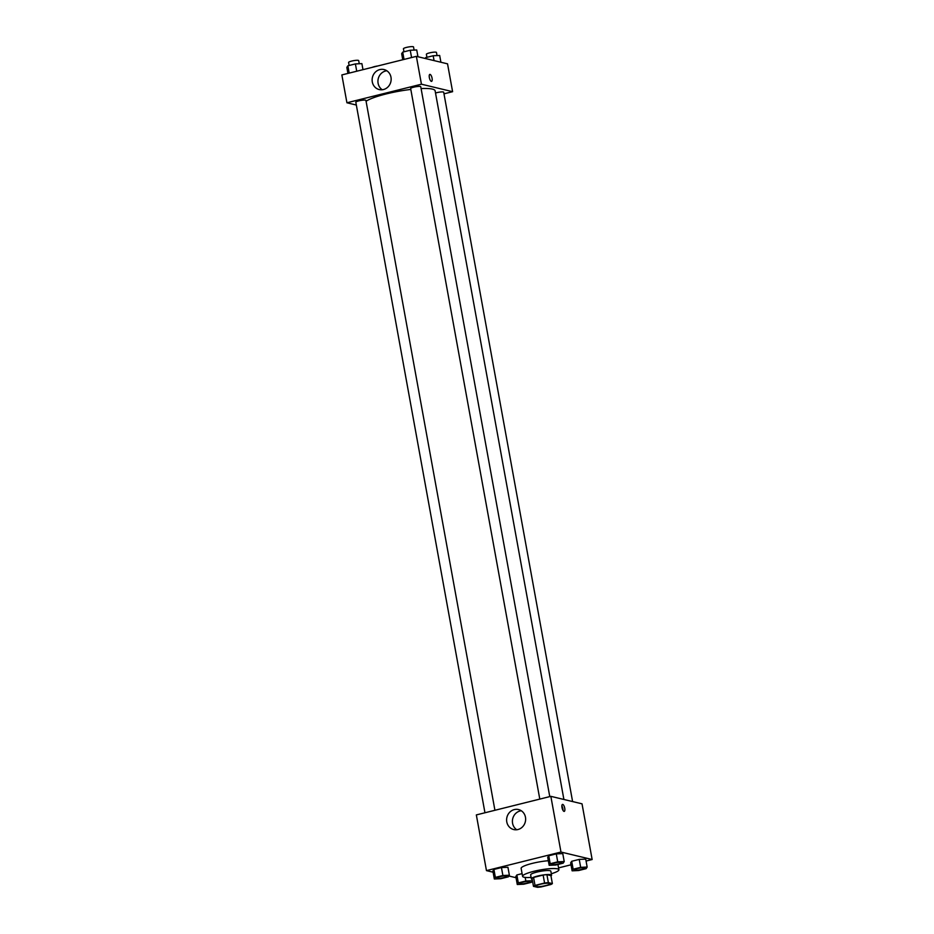 <?xml version="1.0" encoding="UTF-8"?>
<svg xmlns="http://www.w3.org/2000/svg" width="934" height="934" viewBox="0 0 934 934"><rect width="100%" height="100%" fill="white"/><g stroke="black" fill="none" stroke-linecap="round" stroke-linejoin="round"><path stroke-width="1.4" d="M549.437 883.342A7.18 1.214 -10.3 0 1 549.974 883.681A7.18 1.214 -10.3 0 1 543.133 886.156A7.18 1.214 -10.3 0 1 535.847 886.249A7.18 1.214 -10.3 0 1 541.416 884.019A7.18 1.214 -10.3 0 1 549.437 883.342M544.58 883.027L535.019 885.409A9.749 1.646 -10.3 0 0 533.466 886.343L537.459 887.3A9.749 1.646 -10.3 0 0 541.253 886.903L550.815 884.521A9.749 1.646 -10.3 0 0 552.368 883.587L548.363 882.63A9.749 1.646 -10.3 0 0 544.58 883.027L543.133 875.065L533.571 877.446L535.019 885.409M552.368 883.587L550.92 875.625L546.915 874.668L548.363 882.63M533.466 886.343L532.018 878.38A9.749 1.646 -10.3 0 1 533.571 877.446M543.133 875.065A9.749 1.646 -10.3 0 1 546.915 874.668M550.978 875.929A10.251 1.728 169.7 0 0 551.562 875.17A10.251 1.728 169.7 0 0 541.16 875.298A10.251 1.728 169.7 0 0 531.376 878.836A10.251 1.728 169.7 0 0 532.193 879.338M531.376 878.836L530.652 874.866A10.251 1.728 -10.3 0 1 538.603 871.691A10.251 1.728 -10.3 0 1 550.056 870.71A10.251 1.728 -10.3 0 1 550.838 871.189L551.562 875.17M531.119 877.411A18.458 3.117 -10.3 0 1 522.585 876.326A18.458 3.117 -10.3 0 1 536.898 870.616A18.458 3.117 -10.3 0 1 557.505 868.854A18.458 3.117 -10.3 0 1 558.906 869.729A18.458 3.117 -10.3 0 1 551.305 873.745M522.585 876.326L521.137 868.375A18.458 3.117 -10.3 0 1 529.952 864.008A18.458 3.117 -10.3 0 1 548.328 860.728M558.579 867.896L571.013 864.791M586.073 861.043L592.144 859.525L560.972 852.041L486.462 870.616L493.094 872.204M508.89 875.999L516.035 877.715M587.159 867.067L585.723 859.117L579.232 859.397L571.701 861.276L570.662 862.864L572.11 870.827L578.601 870.535L586.132 868.667L587.159 867.067L580.668 867.347L573.149 869.227L572.11 870.827M518.312 882.899L516.864 874.948L522.094 873.64L516.864 874.948L515.825 876.536L517.273 884.498L523.764 884.206L531.294 882.338L532.333 880.739L525.83 881.019L518.312 882.899L517.273 884.498M509.38 875.228L507.933 867.277L501.441 867.558L493.923 869.437L492.883 871.025L494.331 878.987L500.822 878.707L508.353 876.828L509.38 875.228L502.889 875.52L495.359 877.388L494.331 878.987M564.218 861.557L562.77 853.606L556.279 853.886L548.76 855.766L547.721 857.354L549.169 865.316L555.66 865.036L563.179 863.156L564.218 861.557L557.726 861.849L550.196 863.716L549.169 865.316M592.144 859.525L582.022 803.824L550.85 796.34L476.34 814.915L486.462 870.616M517.938 829.532A10.286 9.468 103.5 0 1 513.723 829.555A10.286 9.468 103.5 0 1 506.917 817.343A10.286 9.468 103.5 0 1 518.522 809.556A10.286 9.468 103.5 0 1 525.632 819.492A10.286 9.468 103.5 0 1 517.938 829.532M550.85 796.34L560.972 852.041M521.3 810.759A10.286 9.468 -76.5 0 0 512.708 818.733A10.286 9.468 -76.5 0 0 516.747 829.742M564.743 808.237A3.584 1.261 -104 0 1 564.253 811.389A3.584 1.261 -104 0 1 562.151 808.214A3.584 1.261 -104 0 1 562.513 804.419A3.584 1.261 -104 0 1 564.743 808.237M563.004 810.385A3.584 1.261 76 0 0 562.863 808.704A3.584 1.261 76 0 0 561.883 805.902M421.082 88.555A35.936 6.071 -10.3 0 1 432.395 89.104A35.936 6.071 -10.3 0 1 435.116 90.808L563.903 799.481M366.081 101.292A35.936 6.071 -10.3 0 1 410.82 89.43M549.764 796.609L420.755 86.734A5.125 0.864 169.7 0 0 415.548 86.792A5.125 0.864 169.7 0 0 410.656 88.567L539.794 799.095M435.524 93.015A5.125 0.864 -10.3 0 1 443.311 91.987A5.125 0.864 -10.3 0 1 443.697 92.233L572.6 801.57M484.956 812.767L355.831 102.238A5.125 0.864 -10.3 0 1 359.8 100.639A5.125 0.864 -10.3 0 1 365.533 100.16A5.125 0.864 -10.3 0 1 365.918 100.393L494.927 810.28M452.605 91.684L421.432 84.2L346.923 102.775L341.856 74.93L416.366 56.355L447.538 63.839L452.605 91.684L443.989 93.832M346.923 102.775L356.333 105.04M390.984 77.242A10.286 9.468 103.5 0 1 379.239 89.571A10.286 9.468 103.5 0 1 372.433 77.359A10.286 9.468 103.5 0 1 384.049 69.56A10.286 9.468 103.5 0 1 390.984 77.242M416.366 56.355L421.432 84.2M430.084 74.405A3.584 1.261 -104 0 1 432.01 77.896A3.584 1.261 -104 0 1 431.578 81.363A3.584 1.261 -104 0 1 429.488 78.187A3.584 1.261 -104 0 1 429.85 74.393A3.584 1.261 -104 0 1 430.084 74.405M386.828 70.762A10.286 9.468 -76.5 0 0 378.235 78.748A10.286 9.468 -76.5 0 0 382.263 89.757M431.578 81.363A3.584 1.261 76 0 0 432.01 77.896A3.584 1.261 76 0 0 430.072 74.405A3.584 1.261 76 0 0 429.838 74.393M417.965 56.74L416.727 49.957L410.236 50.249L402.706 52.117L401.667 53.717L402.764 59.741M410.236 50.249L411.567 57.558M402.706 52.117L404.037 59.426M403.978 51.802L403.43 48.778A5.125 0.864 -10.3 0 1 407.411 47.19A5.125 0.864 -10.3 0 1 413.132 46.7A5.125 0.864 -10.3 0 1 413.529 46.945L414.089 50.074M362.987 69.665L361.89 63.629L355.399 63.921L347.868 65.789L346.841 67.388L347.927 73.412M355.399 63.921L356.73 71.229M347.868 65.789L349.199 73.097M349.141 65.473L348.592 62.45A5.125 0.864 -10.3 0 1 352.573 60.862A5.125 0.864 -10.3 0 1 358.294 60.371A5.125 0.864 -10.3 0 1 358.691 60.617L359.251 63.745M440.906 62.251L439.669 55.468L433.178 55.76L425.647 57.628L425.11 58.457M433.178 55.76L434.065 60.605M425.647 57.628L425.834 58.632M426.931 57.313L426.371 54.289A5.125 0.864 -10.3 0 1 430.352 52.701A5.125 0.864 -10.3 0 1 436.073 52.211A5.125 0.864 -10.3 0 1 436.47 52.456L437.03 55.585M372.246 67.353A5.125 0.864 -10.3 0 1 377.803 65.975M561.346 862.28A5.125 0.864 -10.3 0 1 561.743 862.526A5.125 0.864 -10.3 0 1 561.743 862.537A5.125 0.864 -10.3 0 1 556.851 864.324A5.125 0.864 -10.3 0 1 551.655 864.382A5.125 0.864 -10.3 0 1 551.644 864.359A5.125 0.864 -10.3 0 1 555.625 862.771A5.125 0.864 -10.3 0 1 561.346 862.28M562.77 853.606L556.279 853.886L557.726 861.849M556.279 853.886L548.76 855.766L550.196 863.716M548.76 855.766L547.721 857.354M551.644 864.359L551.655 864.382A5.125 0.864 -10.3 0 1 555.625 862.794A5.125 0.864 -10.3 0 1 561.357 862.304A5.125 0.864 -10.3 0 1 561.743 862.549L561.743 862.549M496.818 878.053L496.806 878.03A5.125 0.864 -10.3 0 1 496.806 878.03A5.125 0.864 -10.3 0 1 500.787 876.442A5.125 0.864 -10.3 0 1 506.508 875.952A5.125 0.864 -10.3 0 1 506.905 876.197A5.125 0.864 -10.3 0 1 506.905 876.209A5.125 0.864 -10.3 0 1 502.013 877.995A5.125 0.864 -10.3 0 1 496.818 878.053A5.125 0.864 -10.3 0 1 500.787 876.466A5.125 0.864 -10.3 0 1 506.52 875.975A5.125 0.864 -10.3 0 1 506.905 876.22L506.905 876.22M507.933 867.277L501.441 867.558L502.889 875.52M501.441 867.558L493.923 869.437L495.359 877.388M493.923 869.437L492.883 871.025M574.597 869.858L574.597 869.893A5.125 0.864 -10.3 0 1 578.578 868.305A5.125 0.864 -10.3 0 1 584.299 867.814A5.125 0.864 -10.3 0 1 584.684 868.025A5.125 0.864 -10.3 0 1 584.684 868.048A5.125 0.864 -10.3 0 1 579.792 869.834A5.125 0.864 -10.3 0 1 574.597 869.893A5.125 0.864 -10.3 0 1 574.597 869.858A5.125 0.864 -10.3 0 1 578.566 868.27A5.125 0.864 -10.3 0 1 584.299 867.791A5.125 0.864 -10.3 0 1 584.684 868.06L584.684 868.06M585.723 859.117L579.232 859.397L580.668 867.347M579.232 859.397L571.701 861.276L573.149 869.227M571.701 861.276L570.662 862.864M519.759 883.529L519.759 883.564A5.125 0.864 -10.3 0 1 523.74 881.976A5.125 0.864 -10.3 0 1 529.461 881.486A5.125 0.864 -10.3 0 1 529.847 881.696A5.125 0.864 -10.3 0 1 529.847 881.719L529.847 881.731A5.125 0.864 -10.3 0 1 524.955 883.506A5.125 0.864 -10.3 0 1 519.759 883.564A5.125 0.864 -10.3 0 1 519.759 883.529A5.125 0.864 -10.3 0 1 523.729 881.941A5.125 0.864 -10.3 0 1 529.461 881.451A5.125 0.864 -10.3 0 1 529.847 881.731M532.065 879.303L532.333 880.739M525.177 877.411L525.83 881.019M516.864 874.948L515.825 876.536M557.948 864.464L558.906 869.729"/></g></svg>
